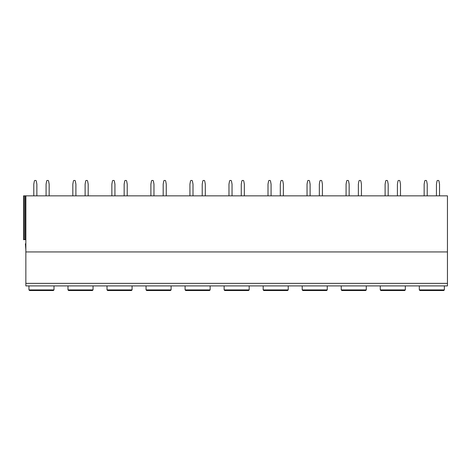 <?xml version="1.0" encoding="UTF-8"?>
<svg xmlns="http://www.w3.org/2000/svg" width="471" height="471" viewBox="0 0 471 471"><rect width="100%" height="100%" fill="white"/><g stroke="black" fill="none" stroke-linecap="round" stroke-linejoin="round"><path stroke-width="0.71" d="M447.45 283.371L447.45 285.909L25.858 285.909L25.858 251.944L447.45 251.944L447.45 283.371L25.858 283.371M23.55 195.848L23.55 239.651L23.55 195.848L447.45 195.848L447.45 251.944M33.788 195.848L33.788 184.167L34.371 180.982A0.612 0.612 0 0 1 34.972 180.481L35.672 180.481A0.612 0.612 0 0 1 36.273 180.982L36.862 184.167L36.862 195.848M46.081 195.848L46.081 184.167L46.664 180.982A0.612 0.612 0 0 1 47.271 180.481L47.965 180.481A0.612 0.612 0 0 1 48.572 180.982L49.155 184.167L49.155 195.848M72.822 195.848L72.822 184.167L73.405 180.982A0.612 0.612 0 0 1 74.012 180.481L74.706 180.481A0.612 0.612 0 0 1 75.313 180.982L75.896 184.167L75.896 195.848M85.116 195.848L85.116 184.167L85.698 180.982A0.612 0.612 0 0 1 86.305 180.481L87 180.481A0.612 0.612 0 0 1 87.606 180.982L88.189 184.167L88.189 195.848M111.857 195.848L111.857 184.167L112.445 180.982A0.612 0.612 0 0 1 113.046 180.481L113.746 180.481A0.612 0.612 0 0 1 114.347 180.982L114.93 184.167L114.93 195.848M124.156 195.848L124.156 184.167L124.738 180.982A0.612 0.612 0 0 1 125.345 180.481L126.04 180.481A0.612 0.612 0 0 1 126.646 180.982L127.229 184.167L127.229 195.848M150.897 195.848L150.897 184.167L151.479 180.982A0.612 0.612 0 0 1 152.086 180.481L152.781 180.481A0.612 0.612 0 0 1 153.387 180.982L153.97 184.167L153.97 195.848M163.19 195.848L163.19 184.167L163.773 180.982A0.612 0.612 0 0 1 164.379 180.481L165.074 180.481A0.612 0.612 0 0 1 165.68 180.982L166.263 184.167L166.263 195.848M189.931 195.848L189.931 184.167L190.514 180.982A0.612 0.612 0 0 1 191.12 180.481L191.815 180.481A0.612 0.612 0 0 1 192.421 180.982L193.004 184.167L193.004 195.848M202.224 195.848L202.224 184.167L202.813 180.982A0.612 0.612 0 0 1 203.413 180.481L204.114 180.481A0.612 0.612 0 0 1 204.714 180.982L205.303 184.167L205.303 195.848M228.971 195.848L228.971 184.167L229.554 180.982A0.612 0.612 0 0 1 230.154 180.481L230.855 180.481A0.612 0.612 0 0 1 231.455 180.982L232.044 184.167L232.044 195.848M241.264 195.848L241.264 184.167L241.847 180.982A0.612 0.612 0 0 1 242.453 180.481L243.148 180.481A0.612 0.612 0 0 1 243.754 180.982L244.337 184.167L244.337 195.848M268.005 195.848L268.005 184.167L268.588 180.982A0.612 0.612 0 0 1 269.194 180.481L269.889 180.481A0.612 0.612 0 0 1 270.495 180.982L271.078 184.167L271.078 195.848M280.298 195.848L280.298 184.167L280.881 180.982A0.612 0.612 0 0 1 281.487 180.481L282.188 180.481A0.612 0.612 0 0 1 282.788 180.982L283.371 184.167L283.371 195.848M307.039 195.848L307.039 184.167L307.628 180.982A0.612 0.612 0 0 1 308.228 180.481L308.929 180.481A0.612 0.612 0 0 1 309.529 180.982L310.112 184.167L310.112 195.848M319.338 195.848L319.338 184.167L319.921 180.982A0.612 0.612 0 0 1 320.527 180.481L321.222 180.481A0.612 0.612 0 0 1 321.828 180.982L322.411 184.167L322.411 195.848M346.079 195.848L346.079 184.167L346.662 180.982A0.612 0.612 0 0 1 347.268 180.481L347.963 180.481A0.612 0.612 0 0 1 348.569 180.982L349.152 184.167L349.152 195.848M358.372 195.848L358.372 184.167L358.955 180.982A0.612 0.612 0 0 1 359.561 180.481L360.256 180.481A0.612 0.612 0 0 1 360.863 180.982L361.445 184.167L361.445 195.848M385.113 195.848L385.113 184.167L385.696 180.982A0.612 0.612 0 0 1 386.302 180.481L386.997 180.481A0.612 0.612 0 0 1 387.604 180.982L388.186 184.167L388.186 195.848M397.412 195.848L397.412 184.167L397.995 180.982A0.612 0.612 0 0 1 398.596 180.481L399.296 180.481A0.612 0.612 0 0 1 399.897 180.982L400.485 184.167L400.485 195.848M424.153 195.848L424.153 184.167L424.736 180.982A0.612 0.612 0 0 1 425.342 180.481L426.037 180.481A0.612 0.612 0 0 1 426.644 180.982L427.226 184.167L427.226 195.848M436.446 195.848L436.446 184.167L437.029 180.982A0.612 0.612 0 0 1 437.636 180.481L438.33 180.481A0.612 0.612 0 0 1 438.937 180.982L439.52 184.167L439.52 195.848M25.858 195.848L25.858 251.944M23.55 239.651L25.858 239.651M25.387 195.848L25.387 239.651M25.858 243.801L25.393 243.801L25.858 249.948M32.328 290.519L53.382 290.519L53.994 289.906L28.943 289.906L29.561 290.519L50.615 290.519M71.362 290.519L92.416 290.519L93.034 289.906L67.983 289.906L68.595 290.519L89.649 290.519M110.397 290.519L131.456 290.519L132.068 289.906L107.017 289.906L107.629 290.519L128.689 290.519M149.437 290.519L170.49 290.519L171.103 289.906L146.051 289.906L146.669 290.519L167.723 290.519M188.471 290.519L209.524 290.519L210.143 289.906L185.091 289.906L185.704 290.519L206.763 290.519M227.511 290.519L248.564 290.519L249.177 289.906L224.125 289.906L224.744 290.519L245.797 290.519M266.545 290.519L287.598 290.519L288.217 289.906L263.165 289.906L263.778 290.519L284.831 290.519M305.579 290.519L326.638 290.519L327.251 289.906L302.199 289.906L302.818 290.519L323.871 290.519M344.619 290.519L365.673 290.519L366.285 289.906L341.24 289.906L341.852 290.519L362.905 290.519M383.653 290.519L404.707 290.519L405.325 289.906L380.274 289.906L380.886 290.519L401.946 290.519M422.693 290.519L443.747 290.519L444.359 289.906L419.308 289.906L419.926 290.519L440.98 290.519M24.445 195.848L24.445 239.651M28.943 285.909L28.943 289.906M53.994 285.909L53.994 289.906M67.983 285.909L67.983 289.906M93.034 285.909L93.034 289.906M107.017 285.909L107.017 289.906M132.068 285.909L132.068 289.906M146.051 285.909L146.051 289.906M171.103 285.909L171.103 289.906M185.091 285.909L185.091 289.906M210.143 285.909L210.143 289.906M224.125 285.909L224.125 289.906M249.177 285.909L249.177 289.906M263.165 285.909L263.165 289.906M288.217 285.909L288.217 289.906M302.199 285.909L302.199 289.906M327.251 285.909L327.251 289.906M341.24 285.909L341.24 289.906M366.285 285.909L366.285 289.906M380.274 285.909L380.274 289.906M405.325 285.909L405.325 289.906M419.308 285.909L419.308 289.906M444.359 285.909L444.359 289.906"/></g></svg>
